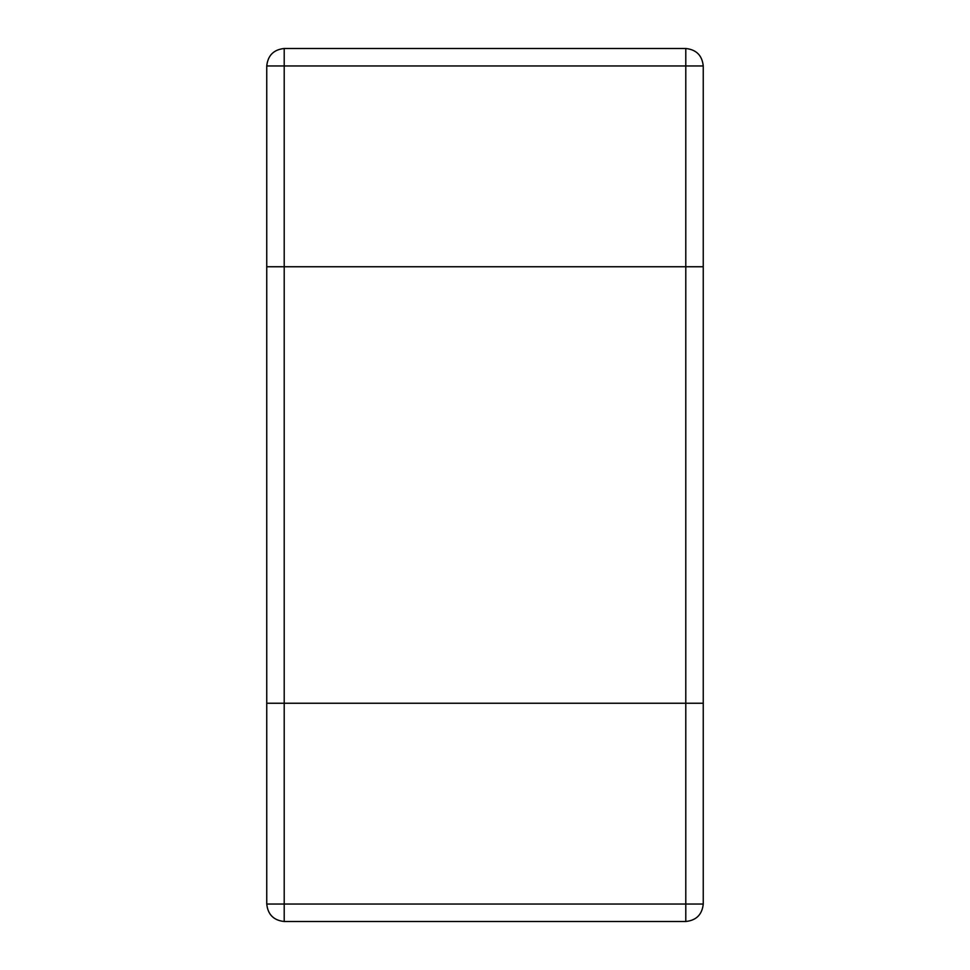 <?xml version="1.0" encoding="UTF-8"?>
<svg xmlns="http://www.w3.org/2000/svg" width="970" height="970" viewBox="0 0 970 970"><rect width="100%" height="100%" fill="white"/><g stroke="black" fill="none" stroke-linecap="round" stroke-linejoin="round"><path stroke-width="1.45" d="M284.21 921.5L685.79 921.5C696.314 920.385 702.135 914.564 703.25 904.04L703.25 703.25L284.21 703.25L284.21 266.75L266.75 266.75L685.79 266.75L284.21 266.75L284.21 65.96L703.25 65.96C702.135 55.435 696.314 49.615 685.79 48.5L284.21 48.5C273.685 49.615 267.865 55.435 266.75 65.96L266.75 703.25L284.21 703.25L266.75 703.25L266.75 904.04C267.865 914.564 273.685 920.385 284.21 921.5L284.21 904.04L266.75 904.04M703.25 65.96L703.25 266.75L685.79 266.75L703.25 266.75L703.25 703.25L284.21 703.25L284.21 904.04L685.79 904.04L685.79 48.5M266.75 65.96L284.21 65.96L284.21 48.5M703.25 904.04L685.79 904.04L685.79 921.5"/></g></svg>
